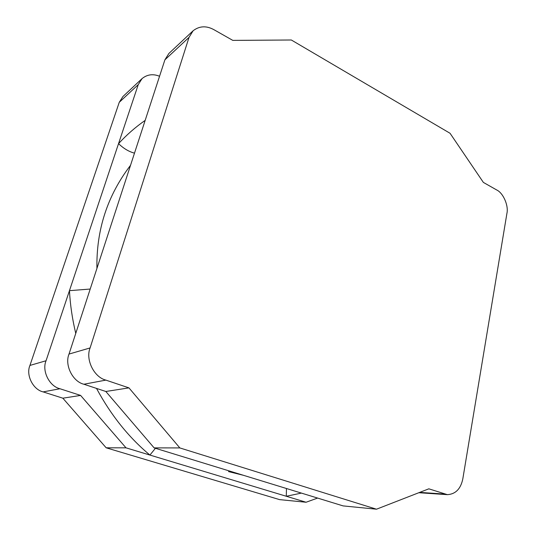 <?xml version="1.0" encoding="UTF-8"?>
<svg xmlns="http://www.w3.org/2000/svg" width="536" height="536" viewBox="0 0 536 536"><rect width="100%" height="100%" fill="white"/><g stroke="black" fill="none" stroke-linecap="round" stroke-linejoin="round"><path stroke-width="0.8" d="M228.55 471.6L243.451 475.305M159.554 76.259C153.028 73.646 147.199 74.43 142.067 78.591L138.241 84.634L46.056 360.748C41.681 370.899 49.366 386.322 59.945 388.741L80.601 395.421L126.007 447.835L306.083 502.245L317.6 498.065M179.841 447.928L154.127 447.882L343.12 505.904L376.493 509.2L428.834 488.825L447.372 494.654C455.573 494.138 460.719 488.906 462.803 478.95L506.902 213.482C508.771 205.703 503.237 192.953 496.651 189.938L483.365 182.407L450.052 133.283L291.323 39.992L232.805 40.388L213.998 29.728C206.414 25.561 199.459 25.896 193.127 30.746L189.027 37.366L90.102 347.938C85.304 359.529 94.048 377.284 105.873 380.111L128.948 387.876L179.841 447.928L376.493 509.2M193.127 30.746L168.887 53.459L164.907 59.818L69.017 354.068C64.414 364.976 72.648 381.612 83.891 384.238L105.826 391.481L154.127 447.882M142.067 78.591L122.958 96.5L119.253 102.316L29.936 365.431C25.728 375.053 33.018 389.625 43.121 391.896L62.846 398.188L106.168 447.801L279.625 499.632L306.083 502.245M80.601 395.421L62.846 398.188M126.007 447.835L106.168 447.801M130.529 165.302C107.428 195.6 96.225 229.971 96.929 268.422M128.948 387.876L105.826 391.481M286.452 488.504L286.298 496.262L301.42 493.1M96.52 388.412C110.999 415.279 128.794 437.49 149.913 455.057L155.433 448.284M75.75 333.412C72.306 319.041 70.209 304.79 69.459 290.666L90.209 289.045M145.176 120.379C135.514 127.106 126.637 134.858 118.543 143.641C123.535 148.479 128.848 151.648 134.496 153.155M138.241 84.634L119.253 102.316M46.056 360.748L29.936 365.431M59.945 388.741L43.121 391.896M189.027 37.366L164.907 59.818M90.102 347.938L69.017 354.068M105.873 380.111L83.891 384.238M444.364 494.051L419.681 492.39M418.837 492.718L447.372 494.654"/></g></svg>
